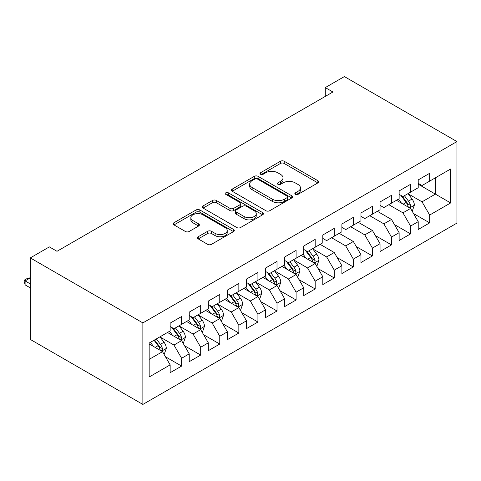 <?xml version="1.0" encoding="UTF-8"?>
<svg xmlns="http://www.w3.org/2000/svg" width="481" height="481" viewBox="0 0 481 481"><rect width="100%" height="100%" fill="white"/><g stroke="black" fill="none" stroke-linecap="round" stroke-linejoin="round"><path stroke-width="0.72" d="M295.382 194.372A1.852 1.07 0 0 0 298.004 194.372L317.905 182.882A2.652 1.527 0 0 0 318.681 181.8A2.652 1.527 0 0 0 317.905 180.718L284.193 161.255A2.652 1.527 0 0 0 280.447 161.255L260.546 172.745A1.852 1.07 0 0 0 260.005 173.503A1.852 1.07 0 0 0 260.546 174.26A1.852 1.07 0 0 0 263.167 174.26L265.746 172.769A8.478 4.894 0 0 1 277.729 172.769L280.543 174.393A8.478 4.894 0 0 1 283.02 177.856A8.478 4.894 0 0 1 280.543 181.313L277.964 182.804A1.852 1.07 0 0 0 277.423 183.556A1.852 1.07 0 0 0 277.964 184.313A1.852 1.07 0 0 0 280.585 184.313L283.165 182.828A8.478 4.894 0 0 1 295.148 182.828L297.961 184.451A8.478 4.894 0 0 1 300.445 187.909A8.478 4.894 0 0 1 297.961 191.372L295.382 192.857A1.852 1.07 0 0 0 294.841 193.615A1.852 1.07 0 0 0 295.382 194.372L295.382 192.857M198.226 236.736A2.652 1.527 0 0 0 197.45 237.812A2.652 1.527 0 0 0 198.226 238.895L207.684 244.36A2.652 1.527 0 0 0 211.43 244.36L233.532 231.595A2.652 1.527 0 0 0 234.307 230.513A2.652 1.527 0 0 0 233.532 229.437L199.813 209.969A2.652 1.527 0 0 0 196.068 209.969L173.972 222.733A2.652 1.527 0 0 0 173.196 223.809A2.652 1.527 0 0 0 173.972 224.892L185.395 231.487A2.652 1.527 0 0 0 189.141 231.487L198.599 226.028A2.652 1.527 0 0 0 199.374 224.946A2.652 1.527 0 0 0 198.599 223.863L192.935 220.593A7.083 4.088 0 0 1 190.855 217.701A7.083 4.088 0 0 1 195.232 213.925A7.083 4.088 0 0 1 202.952 214.809L225.15 227.621A7.083 4.088 0 0 1 227.224 230.513A7.083 4.088 0 0 1 222.847 234.295A7.083 4.088 0 0 1 215.127 233.411L211.43 231.271A2.652 1.527 0 0 0 207.684 231.271L198.226 236.736L198.226 238.895M30.291 257.906L142.869 322.901L142.869 404.425L30.291 339.43L30.291 257.906L49.369 246.891L57.005 251.298L332.918 91.997L325.288 87.59L325.288 96.404M325.288 87.59L344.372 76.575L456.95 141.57L142.869 322.901M265.933 210.726A2.652 1.527 0 0 0 269.679 210.726L291.781 197.968A2.652 1.527 0 0 0 292.556 196.885A2.652 1.527 0 0 0 291.781 195.803L258.063 176.341A2.652 1.527 0 0 0 254.317 176.341L232.221 189.099A2.652 1.527 0 0 0 231.445 190.181A2.652 1.527 0 0 0 232.221 191.264L265.933 210.726M226.497 194.775A1.852 1.07 0 0 1 228.379 195.033L228.379 192.833L262.656 212.62A2.652 1.527 0 0 1 263.432 213.702A2.652 1.527 0 0 1 262.656 214.785L240.554 227.543A2.652 1.527 0 0 1 236.808 227.543L203.096 208.081L203.096 205.916A2.652 1.527 0 0 0 202.321 206.998A2.652 1.527 0 0 0 203.096 208.081M203.096 205.916L212.554 200.457A2.652 1.527 0 0 1 216.3 200.457L229.972 208.351A2.652 1.527 0 0 0 233.718 208.351L239.989 204.726A2.652 1.527 0 0 0 240.765 203.643A2.652 1.527 0 0 0 239.989 202.561L225.757 194.342A1.852 1.07 0 0 1 225.216 193.59A1.852 1.07 0 0 1 226.359 192.598A1.852 1.07 0 0 1 228.379 192.833M142.869 404.425L456.95 223.094L456.95 141.57M418.217 184.205L435.389 194.12L435.389 177.814L450.655 168.999L429.665 181.121L429.665 173.298L418.217 179.906L418.217 187.728L410.582 192.135L410.582 184.313L399.134 190.927L399.134 198.749L391.498 203.156L391.498 195.334L380.05 201.942L380.05 209.764L372.42 214.171L372.42 206.349L360.972 212.957L360.972 220.779L353.337 225.186L353.337 217.364L341.889 223.978L341.889 231.794L334.259 236.201L334.259 228.379L322.805 234.993L322.805 242.815L315.175 247.222L315.175 239.4L303.727 246.007L303.727 253.83L296.092 258.237L296.092 250.415L284.644 257.022L284.644 264.845L277.014 269.252L277.014 261.43L265.566 268.043L265.566 275.866L257.93 280.267L257.93 272.45L246.482 279.058L246.482 286.88L238.847 291.288L238.847 283.465L227.399 290.073L227.399 297.895L219.769 302.302L219.769 294.48L208.321 301.088L208.321 308.91L200.685 313.317L200.685 305.495L189.237 312.109L189.237 319.931L181.608 324.338L181.608 316.516L170.154 323.124L170.154 330.946L149.164 343.061L149.164 376.996L170.154 364.875L162.524 351.659L149.164 343.945M450.655 168.999L450.655 202.934L429.665 215.049L422.029 201.834L408.195 193.843M413.54 213.564L429.665 222.871L429.665 215.049M429.665 222.871L418.217 229.485L418.217 221.663L410.582 226.07L402.952 212.849L388.828 204.696M394.456 224.579L410.582 233.892L410.582 226.07M410.582 233.892L399.134 240.5L399.134 232.678L391.498 237.085L383.868 223.863L369.745 215.71M375.378 235.6L391.498 244.907L391.498 237.085M391.498 244.907L380.05 251.515L380.05 243.693L372.42 248.1L364.784 234.884L350.667 226.731M356.295 246.615L372.42 255.922L372.42 248.1M372.42 255.922L360.972 262.536L360.972 254.714L353.337 259.121L345.707 245.899L331.583 237.746M337.217 257.63L353.337 266.943L353.337 259.121M353.337 266.943L341.889 273.551L341.889 265.728L334.259 270.136L326.623 256.914L312.788 248.93M318.133 268.651L334.259 277.958L334.259 270.136M334.259 277.958L322.805 284.566L322.805 276.743L315.175 281.151L307.545 267.929L293.711 259.944M299.05 279.665L315.175 288.973L315.175 281.151M315.175 288.973L303.727 295.581L303.727 287.758L296.092 292.165L288.462 278.95L274.627 270.959M279.972 290.68L296.092 299.988L296.092 292.165M296.092 299.988L284.644 306.601L284.644 298.779L277.014 303.186L269.378 289.965L255.543 281.98M260.888 301.695L277.014 311.009L277.014 303.186M277.014 311.009L265.566 317.616L265.566 309.794L257.93 314.201L250.3 300.98L236.466 292.995M241.805 312.716L257.93 322.023L257.93 314.201M257.93 322.023L246.482 328.631L246.482 320.809L238.847 325.216L231.217 311.995L217.382 304.01M222.727 323.731L238.847 333.038L238.847 325.216M238.847 333.038L227.399 339.652L227.399 331.83L219.769 336.237L212.133 323.016L198.298 315.025M203.643 334.746L219.769 344.053L219.769 336.237M219.769 344.053L208.321 350.667L208.321 342.845L200.685 347.252L193.055 334.03L179.221 326.046M184.566 345.761L200.685 355.074L200.685 347.252M200.685 355.074L189.237 361.682L189.237 353.86L181.608 358.267L173.972 345.045L160.137 337.061M165.482 356.782L181.608 366.089L181.608 358.267M181.608 366.089L170.154 372.697L170.154 364.875M170.154 326.539L173.972 328.745L181.608 324.338M149.164 359.367L162.524 351.659M189.237 315.524L193.055 317.725L200.685 313.317M173.972 345.045L181.608 340.638L167.484 332.485M189.237 353.86L181.608 340.638M208.321 304.503L212.133 306.71L219.769 302.302M193.055 334.03L200.685 329.623L186.568 321.47M208.321 342.845L200.685 329.623M227.399 293.488L231.217 295.695L238.847 291.288M212.133 323.016L219.769 318.608L205.646 310.455M227.399 331.83L219.769 318.608M246.482 282.473L250.3 284.674L257.93 280.267M231.217 311.995L238.847 307.593L224.729 299.441M246.482 320.809L238.847 307.593M265.566 271.458L269.378 273.659L277.014 269.252M250.3 300.98L257.93 296.573L243.813 288.42M265.566 309.794L257.93 296.573M284.644 260.437L288.462 262.644L296.092 258.237M269.378 289.965L277.014 285.558L262.891 277.405M284.644 298.779L277.014 285.558M303.727 249.423L307.545 251.629L315.175 247.222M288.462 278.95L296.092 274.543L281.974 266.39M303.727 287.758L296.092 274.543M322.805 238.408L326.623 240.608L334.259 236.201M307.545 267.929L315.175 263.522L301.052 255.375M322.805 276.743L315.175 263.522M341.889 227.393L345.707 229.593L353.337 225.186M326.623 256.914L334.259 252.507L320.136 244.354M341.889 265.728L334.259 252.507M360.972 216.372L364.784 218.578L372.42 214.171M345.707 245.899L353.337 241.492L339.219 233.339M360.972 254.714L353.337 241.492M380.05 205.357L383.868 207.558L391.498 203.156M364.784 234.884L372.42 230.477L358.297 222.324M380.05 243.693L372.42 230.477M399.134 194.342L402.952 196.543L410.582 192.135M383.868 223.863L391.498 219.456L377.381 211.303M399.134 232.678L391.498 219.456M418.217 183.321L422.029 185.528L429.665 181.121M402.952 212.849L410.582 208.441L396.464 200.288M418.217 221.663L410.582 208.441M422.029 201.834L435.389 194.12L450.655 202.934M296.128 194.637L297.961 193.572A8.478 4.894 0 0 0 300.445 190.115L300.445 187.909M283.02 177.856L283.02 180.056A8.478 4.894 0 0 1 280.543 183.52L278.703 184.578M317.869 182.9L284.193 163.462A2.652 1.527 0 0 0 280.447 163.462L261.285 174.519M291.745 197.986L258.063 178.541A2.652 1.527 0 0 0 254.317 178.541L232.251 191.282M287.097 197.643A1.852 1.07 0 0 0 287.638 196.885A1.852 1.07 0 0 0 287.097 196.128L257.503 179.046A1.852 1.07 0 0 0 254.882 179.046L252.164 180.609A8.478 4.894 0 0 0 249.681 184.073A8.478 4.894 0 0 0 252.164 187.53L272.396 199.212A8.478 4.894 0 0 0 284.379 199.212L287.097 197.643L287.097 199.843A1.852 1.07 0 0 0 287.638 199.092L287.638 196.885M249.681 184.073L249.681 186.273A8.478 4.894 0 0 0 252.164 189.736L252.164 187.53M287.097 199.843L284.379 201.413A8.478 4.894 0 0 1 272.396 201.413L252.164 189.736M203.126 208.099L212.554 202.657L212.554 200.457M240.765 203.643L240.765 205.85A2.652 1.527 0 0 1 239.989 206.932L233.718 210.552A2.652 1.527 0 0 1 229.972 210.552L216.3 202.657A2.652 1.527 0 0 0 212.554 202.657M228.379 195.033L262.62 214.803M244.156 216.54A7.083 4.088 0 0 0 251.882 217.424A7.083 4.088 0 0 0 256.253 213.648A7.083 4.088 0 0 0 254.178 210.756L246.356 206.241A2.652 1.527 0 0 0 242.61 206.241L236.339 209.86A2.652 1.527 0 0 0 235.564 210.943A2.652 1.527 0 0 0 236.339 212.025L244.156 216.54L244.156 218.741A7.083 4.088 0 0 0 251.882 219.631A7.083 4.088 0 0 0 256.253 215.849L256.253 213.648M235.564 210.943L235.564 213.149A2.652 1.527 0 0 0 236.339 214.231L236.339 212.025M244.156 218.741L236.339 214.231M227.224 230.513L227.224 232.72A7.083 4.088 0 0 1 222.847 236.502A7.083 4.088 0 0 1 215.127 235.612L211.43 233.477A2.652 1.527 0 0 0 207.684 233.477L198.256 238.919M190.855 217.701L190.855 219.907A7.083 4.088 0 0 0 192.935 222.799L192.935 220.593M198.563 226.046L192.935 222.799M233.495 231.62L199.813 212.175A2.652 1.527 0 0 0 196.068 212.175L174.002 224.916M411.995 210.888L412.451 210.624L414.357 205.116A7.149 4.131 -120 0 0 412.079 199.026L408.026 193.615M401.563 203.235L398.484 199.122M397.041 200.625L396.693 200.156M409.235 207.666L410.341 206.668L410.497 205.417A7.149 4.131 -120 0 0 408.453 201.118L404.401 195.707M402.086 196.044L407.088 202.729A3.644 2.104 60 0 1 407.756 203.836L410.497 205.417M400.829 195.316L406.162 202.441A7.149 4.131 60 0 1 408.207 206.74L408.351 207.155M316.588 265.969L317.045 265.704L318.951 260.197A7.149 4.131 -120 0 0 316.672 254.106L312.614 248.695M306.156 258.321L303.078 254.202M301.635 255.706L301.286 255.237M313.828 262.746L314.935 261.748L315.091 260.504A7.149 4.131 -120 0 0 313.047 256.199L308.988 250.787M306.68 251.13L311.682 257.81A3.644 2.104 60 0 1 312.343 258.916L315.091 260.504M305.417 250.403L310.756 257.521A7.149 4.131 60 0 1 312.8 261.826L312.945 262.235M297.505 276.99L297.961 276.725L299.873 271.212A7.149 4.131 -120 0 0 297.589 265.127L293.536 259.716M287.079 269.336L283.994 265.223M282.551 266.727L282.203 266.258M294.745 273.761L295.851 272.769L296.013 271.518A7.149 4.131 -120 0 0 293.963 267.22L289.911 261.808M287.596 262.145L292.604 268.825A3.644 2.104 60 0 1 293.266 269.931L296.013 271.518M286.339 261.417L291.672 268.542A7.149 4.131 60 0 1 293.723 272.841L293.867 273.256M278.427 288.005L278.884 287.74L280.79 282.233A7.149 4.131 -120 0 0 278.505 276.142L274.453 270.731M267.995 280.351L264.911 276.238M263.474 277.741L263.119 277.272M275.667 284.782L276.773 283.784L276.93 282.533A7.149 4.131 -120 0 0 274.879 278.234L270.827 272.823M268.512 273.16L273.521 279.846A3.644 2.104 60 0 1 274.182 280.952L276.93 282.533M267.256 272.432L272.595 279.557A7.149 4.131 60 0 1 274.639 283.856L274.783 284.271M259.343 299.02L259.8 298.755L261.706 293.248A7.149 4.131 -120 0 0 259.427 287.157L255.375 281.746M248.911 291.366L245.833 287.253M244.39 288.756L244.041 288.287M256.583 295.797L257.69 294.799L257.846 293.554A7.149 4.131 -120 0 0 255.802 289.249L251.749 283.838M249.435 284.175L254.443 290.861A3.644 2.104 60 0 1 255.104 291.967L257.846 293.554M248.178 283.453L253.511 290.572A7.149 4.131 60 0 1 255.555 294.871L255.7 295.286M240.26 310.035L240.716 309.77L242.628 304.263A7.149 4.131 -120 0 0 240.344 298.172L236.291 292.761M229.834 302.387L226.749 298.274M225.312 299.771L224.958 299.308M237.5 306.812L238.612 305.814L238.768 304.569A7.149 4.131 -120 0 0 236.718 300.27L232.666 294.859M230.351 295.196L235.359 301.876A3.644 2.104 60 0 1 236.021 302.982L238.768 304.569M229.094 294.468L234.427 301.587A7.149 4.131 60 0 1 236.478 305.892L236.622 306.307M221.182 321.055L221.639 320.791L223.545 315.277A7.149 4.131 -120 0 0 221.266 309.193L217.208 303.782M210.75 313.402L207.672 309.289M206.229 310.792L205.88 310.323M218.422 317.827L219.528 316.835L219.685 315.584A7.149 4.131 -120 0 0 217.64 311.285L213.582 305.874M211.273 306.211L216.276 312.89A3.644 2.104 60 0 1 216.937 313.997L219.685 315.584M210.011 305.483L215.35 312.608A7.149 4.131 60 0 1 217.394 316.907L217.538 317.322M202.098 332.07L202.555 331.806L204.461 326.298A7.149 4.131 -120 0 0 202.182 320.208L198.13 314.796M191.666 324.416L188.588 320.304M187.145 321.807L186.796 321.338M199.338 328.848L200.445 327.85L200.601 326.599A7.149 4.131 -120 0 0 198.557 322.3L194.504 316.889M192.19 317.226L197.198 323.911A3.644 2.104 60 0 1 197.859 325.018L200.601 326.599M190.933 316.498L196.266 323.623A7.149 4.131 60 0 1 198.316 327.922L198.461 328.337M183.014 343.085L183.477 342.821L185.383 337.313A7.149 4.131 -120 0 0 183.099 331.223L179.046 325.811M172.589 335.431L169.504 331.319M168.067 332.822L167.713 332.353M180.255 339.863L181.367 338.864L181.523 337.62A7.149 4.131 -120 0 0 179.473 333.315L175.421 327.904M173.106 328.24L178.114 334.926A3.644 2.104 60 0 1 178.776 336.033L181.523 337.62M171.849 327.519L177.182 334.638A7.149 4.131 60 0 1 179.233 338.943L179.377 339.352M163.937 354.1L164.394 353.836L166.3 348.328A7.149 4.131 -120 0 0 164.021 342.238L159.963 336.832M153.505 346.452L150.427 342.34M161.177 350.877L162.283 349.879L162.44 348.635A7.149 4.131 -120 0 0 160.395 344.336L156.343 338.925M154.551 339.959L159.031 345.941A3.644 2.104 60 0 1 159.692 347.048L162.44 348.635M154.052 340.247L158.105 345.653A7.149 4.131 60 0 1 160.149 349.958L160.293 350.372M30.291 277.91L25.102 280.91L30.291 283.904M25.102 284.872L24.05 280.964L24.05 280.303L25.102 280.91L25.102 284.872L30.291 287.872M24.05 280.303L26.912 278.649L30.291 277.747M297.961 193.572L297.961 191.372M277.964 184.313L277.964 182.804M280.543 183.52L280.543 181.313M260.546 174.26L260.546 172.745M280.447 163.462L280.447 161.255M284.193 163.462L284.193 161.255M317.905 182.882L317.905 180.718M232.221 191.264L232.221 189.099M254.317 178.541L254.317 176.341M258.063 178.541L258.063 176.341M291.781 197.968L291.781 195.803M272.396 201.413L272.396 199.212M284.379 201.413L284.379 199.212M216.3 202.657L216.3 200.457M229.972 210.552L229.972 208.351M233.718 210.552L233.718 208.351M239.989 206.932L239.989 204.726M262.656 214.785L262.656 212.62M207.684 233.477L207.684 231.271M211.43 233.477L211.43 231.271M215.127 235.612L215.127 233.411M198.599 226.028L198.599 223.863M173.972 224.892L173.972 222.733M196.068 212.175L196.068 209.969M199.813 212.175L199.813 209.969M233.532 231.595L233.532 229.437M409.686 207.924L414.315 205.255M408.453 201.118L412.079 199.026M403.174 204.166L406.162 202.441M314.279 263.005L318.903 260.335M313.047 256.199L316.672 254.106M307.768 259.247L310.756 257.521M295.196 274.026L299.825 271.35M293.963 267.22L297.589 265.127M288.684 270.262L291.672 268.542M276.118 285.041L280.742 282.371M274.879 278.234L278.505 276.142M269.607 281.283L272.595 279.557M257.034 296.055L261.664 293.386M255.802 289.249L259.427 287.157M250.523 292.298L253.511 290.572M237.951 307.07L242.58 304.401M236.718 300.27L240.344 298.172M231.439 303.313L234.427 301.587M218.873 318.091L223.497 315.416M217.64 311.285L221.266 309.193M212.361 314.333L215.35 312.608M199.789 329.106L204.419 326.437M198.557 322.3L202.182 320.208M193.278 325.348L196.266 323.623M180.706 340.121L185.335 337.452M179.473 333.315L183.099 331.223M174.2 336.363L177.182 334.638M161.628 351.142L166.252 348.466M160.395 344.336L164.021 342.238M155.116 347.378L158.105 345.653"/></g></svg>
